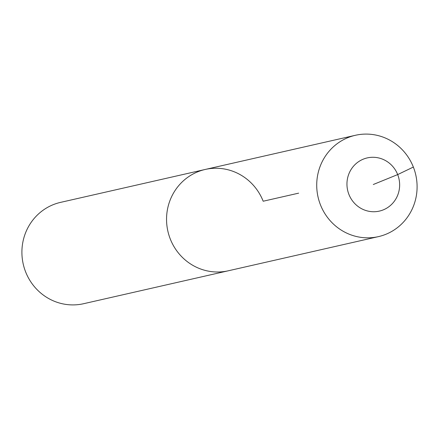 <?xml version="1.0" encoding="UTF-8"?>
<svg xmlns="http://www.w3.org/2000/svg" width="439" height="439" viewBox="0 0 439 439"><rect width="100%" height="100%" fill="white"/><g stroke="black" fill="none" stroke-linecap="round" stroke-linejoin="round"><path stroke-width="0.66" d="M378.434 236.626A51.961 50.095 -102.8 0 1 320.465 204.865A51.961 50.095 -102.8 0 1 355.376 135.294A51.961 50.095 -102.8 0 1 413.351 167.056A51.961 50.095 -102.8 0 1 378.434 236.626L83.624 303.706A51.961 50.095 -102.8 0 1 25.649 271.944A51.961 50.095 -102.8 0 1 60.566 202.374L205.205 169.459A51.961 50.095 -102.8 0 1 263.18 201.227L298.646 193.155M228.264 270.797A51.961 50.095 -102.8 0 1 170.294 239.03A51.961 50.095 -102.8 0 1 205.205 169.459A51.961 50.095 -102.8 0 0 170.294 239.03A51.961 50.095 -102.8 0 0 228.264 270.797M373.298 184.506L397.679 174.585A27.278 26.302 -102.8 0 1 383.285 209.869A27.278 26.302 -102.8 0 1 348.917 194.433A27.278 26.302 -102.8 0 1 363.311 159.148A27.278 26.302 -102.8 0 1 397.679 174.585L413.351 167.056M355.376 135.294L205.205 169.459"/></g></svg>
